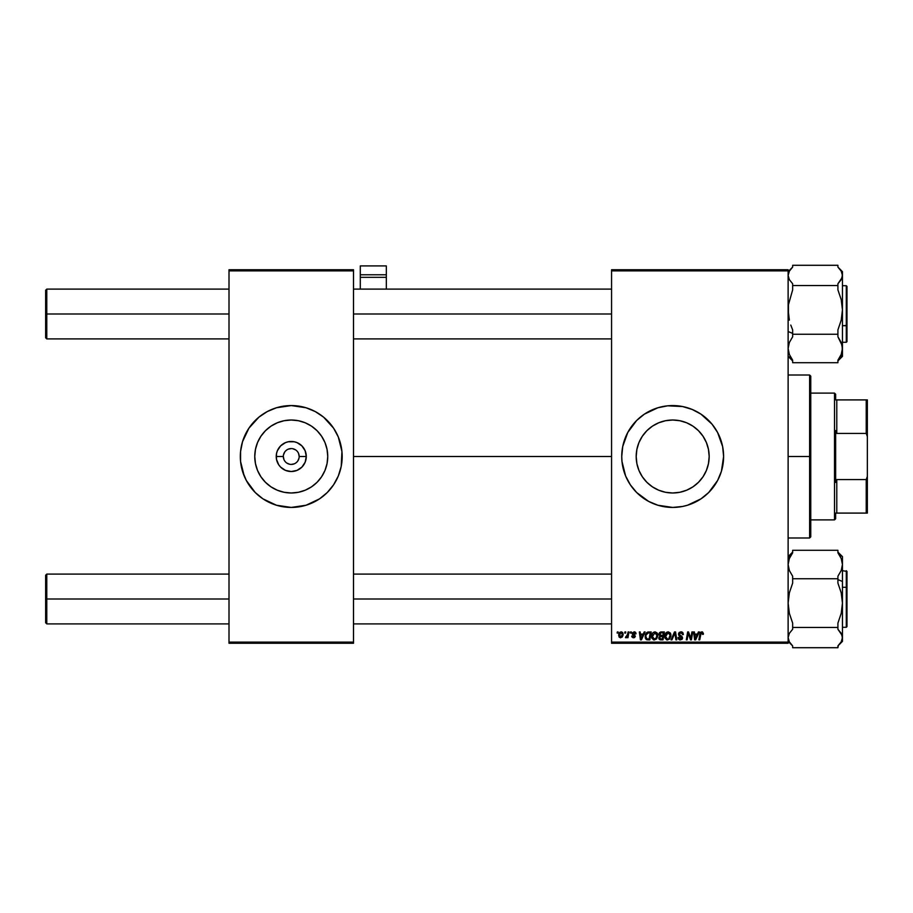 <?xml version="1.0" encoding="UTF-8"?>
<svg xmlns="http://www.w3.org/2000/svg" width="913" height="913" viewBox="0 0 913 913"><rect width="100%" height="100%" fill="white"/><g stroke="black" fill="none" stroke-linecap="round" stroke-linejoin="round"><path stroke-width="1.37" d="M283.327 456.5L276.228 456.5A15.03 15.03 0 0 1 291.258 441.47A15.03 15.03 0 0 1 306.289 456.5L305.136 462.252L301.883 467.125L297.01 470.389L291.258 471.53L285.507 470.389L280.622 467.125L278.762 464.854L276.513 459.433L276.513 453.567L277.369 450.748L280.622 445.875L285.507 442.611L288.325 441.755L294.191 441.755L297.01 442.611L301.883 445.875L305.136 450.748L306.289 456.5L299.179 456.5A7.92 7.92 0 0 0 291.258 448.58A7.92 7.92 0 0 0 283.327 456.5A7.92 7.92 0 0 0 291.258 464.42A7.92 7.92 0 0 0 299.179 456.5L306.289 456.5A15.03 15.03 0 0 1 291.258 471.53A15.03 15.03 0 0 1 276.228 456.5L283.327 456.5A7.92 7.92 0 0 1 291.258 448.58A7.92 7.92 0 0 1 299.179 456.5A7.92 7.92 0 0 1 291.258 464.42A7.92 7.92 0 0 1 283.327 456.5L283.932 459.536M327.744 456.5A36.486 36.486 0 0 1 291.258 492.986A36.486 36.486 0 0 1 254.761 456.5L255.469 449.379L257.546 442.531L260.913 436.231L265.455 430.696L270.978 426.154L277.29 422.787L284.137 420.71L291.258 420.014L298.368 420.71L305.216 422.787L311.527 426.154L317.062 430.696L321.593 436.231L324.971 442.531L327.048 449.379L327.744 456.5L327.048 463.621L324.971 470.469L321.593 476.769L317.062 482.304L311.527 486.846L305.216 490.213L298.368 492.29L291.258 492.986L284.137 492.29L277.29 490.213L270.978 486.846L265.455 482.304L260.913 476.769L257.546 470.469L255.469 463.621L254.761 456.5A36.486 36.486 0 0 1 291.258 420.014A36.486 36.486 0 0 1 327.744 456.5M338.312 475.97A50.934 50.934 0 0 0 342.181 456.523A50.934 50.934 0 0 1 291.258 507.434A50.934 50.934 0 0 1 240.324 456.5A50.934 50.934 0 0 0 244.193 475.97M327.288 492.495A50.934 50.934 0 0 0 338.301 476.004L341.211 466.44L341.941 451.513L338.312 437.007L333.599 428.208L323.567 417.127L315.259 411.58L306.038 407.757L291.258 405.566L276.468 407.757L267.247 411.58L258.938 417.127L248.907 428.208L242.516 441.721L240.564 451.513L240.564 461.487L244.205 475.993A50.934 50.934 0 0 0 258.881 495.816M259.007 495.919A50.934 50.934 0 0 0 281.272 506.441M281.364 506.464A50.934 50.934 0 0 0 301.142 506.464M301.244 506.441A50.934 50.934 0 0 0 323.499 495.919M323.624 495.816A50.934 50.934 0 0 0 327.253 492.529L333.599 484.792L338.312 475.993M709.173 456.5A36.486 36.486 0 0 1 672.676 492.986A36.486 36.486 0 0 1 636.19 456.5L636.886 449.379L638.963 442.531L642.341 436.231L646.872 430.696L652.407 426.154L658.718 422.787L665.554 420.71L672.676 420.014L679.797 420.71L686.644 422.787L692.956 426.154L698.479 430.696L703.021 436.231L706.388 442.531L708.465 449.379L709.173 456.5L708.465 463.621L706.388 470.469L703.021 476.769L698.479 482.304L692.956 486.846L686.644 490.213L679.797 492.29L672.676 492.986L665.554 492.29L658.718 490.213L652.407 486.846L646.872 482.304L642.341 476.769L638.963 470.469L636.886 463.621L636.19 456.5A36.486 36.486 0 0 1 672.676 420.014A36.486 36.486 0 0 1 709.173 456.5M621.742 456.546A50.934 50.934 0 0 0 621.993 461.476L625.622 475.993A50.934 50.934 0 0 0 630.312 484.769M621.993 461.51A50.934 50.934 0 0 0 623.933 471.256M623.944 471.313A50.934 50.934 0 0 0 625.61 475.947M630.347 484.826A50.934 50.934 0 0 0 648.607 501.385M648.732 501.454A50.934 50.934 0 0 0 657.851 505.231L672.676 507.434L682.616 506.453A50.934 50.934 0 0 0 687.443 505.243M657.931 505.254A50.934 50.934 0 0 0 662.69 506.441M662.792 506.464A50.934 50.934 0 0 0 682.57 506.464M682.616 506.453L687.466 505.243A50.934 50.934 0 0 0 704.939 495.919M705.041 495.827A50.934 50.934 0 0 0 708.659 492.541M687.466 505.243L700.979 498.852L708.693 492.518A50.934 50.934 0 0 0 719.706 476.05M719.752 475.935A50.934 50.934 0 0 0 723.61 456.5A50.934 50.934 0 0 1 672.676 507.434A50.934 50.934 0 0 1 621.742 456.5L621.993 461.487M353.502 456.5L611.562 456.5L353.502 456.5M611.562 643.254L788.124 643.254L788.124 642.113L611.562 642.113L611.562 270.887L788.124 270.887L788.124 642.113L788.124 269.746L611.562 269.746L788.124 269.746L788.124 270.887L611.562 270.887L611.562 269.746L611.562 642.113L788.124 642.113L788.124 643.254L611.562 643.254L611.562 642.113L611.562 643.254M630.495 631.933L630.301 633.063L631.145 633.063L631.317 631.933L630.495 631.933L631.317 631.933L630.495 631.933L630.301 633.063L631.145 633.063L631.317 631.933L631.145 633.063L630.301 633.063L630.495 631.933M624.937 631.933L624.743 633.063L625.588 633.063L625.759 631.933L624.937 631.933L625.759 631.933L624.937 631.933L624.743 633.063L625.588 633.063L625.759 631.933L625.588 633.063L624.743 633.063L624.937 631.933M655.043 631.83L652.921 632.777L651.631 635.642L651.905 638.267L654.005 639.945L656.447 639.02L657.702 636.19L657.098 632.937L655.043 631.83C652.715 632.378 651.574 633.919 651.585 636.429L654.324 639.956L656.675 638.758L657.759 635.254L655.043 631.83M644.213 631.933L643.243 634.09L640.424 634.09L640.161 631.933L639.34 631.933L640.424 639.853L641.428 639.853L645.103 631.933L644.213 631.933L645.103 631.933L644.213 631.933L643.243 634.09L640.424 634.09L640.161 631.933L639.34 631.933L640.424 639.853L641.428 639.853L645.103 631.933L641.428 639.853L640.424 639.853L639.34 631.933L640.161 631.933M661.172 631.933L659.528 632.686L658.901 634.158L659.882 635.996L658.844 638.484L660.704 639.853L663.009 639.853L664.344 631.933L661.172 631.933L664.344 631.933L661.172 631.933L658.889 634.398L659.882 635.996L658.787 637.925L659.882 639.728L663.009 639.853L664.344 631.933L663.009 639.853L659.882 639.728L658.787 637.925L659.882 639.728L660.978 639.853M671.922 639.853L671.032 639.853L674.49 631.933L671.032 639.853L671.922 639.853L674.89 633.063L675.928 639.853L676.761 639.853L675.552 631.933L674.49 631.933L675.552 631.933L674.49 631.933L671.032 639.853L671.922 639.853L674.89 633.063L675.928 639.853L676.761 639.853L675.552 631.933L676.761 639.853L675.928 639.853M703.444 633.576L702.485 631.933L700.419 632.526L698.902 639.853L699.735 639.853L701.093 633.051L702.12 632.823L702.542 634.398L703.375 634.295L701.823 631.83L699.883 634.044L698.902 639.853L699.735 639.853L700.682 634.25L701.766 632.755L702.542 634.398L703.375 634.295L702.542 634.398L702.611 633.531M690.81 638.644L691.906 631.933L690.81 638.644L688.528 631.933L687.66 631.933L686.314 639.853L687.147 639.853L688.254 633.131L690.525 639.853L691.392 639.853L692.739 631.933L691.906 631.933L692.739 631.933L691.906 631.933L690.81 638.644L688.528 631.933L687.66 631.933L686.314 639.853L687.147 639.853L688.254 633.131L690.525 639.853L691.392 639.853L692.739 631.933L691.392 639.853L690.525 639.853M625.622 475.993L630.324 484.792L636.658 492.518L648.664 501.42L657.896 505.243M708.693 492.518L717.595 480.512L721.418 471.279L723.61 456.5L722.628 446.56L717.595 432.488L712.049 424.191L700.979 414.148L692.168 409.446L682.616 406.547L667.688 405.817L657.896 407.757L644.384 414.148L636.658 420.482L627.756 432.488L622.723 446.56L621.742 456.5A50.934 50.934 0 0 1 672.676 405.566A50.934 50.934 0 0 1 723.61 456.5A50.934 50.934 0 0 0 723.37 451.558M698.434 631.933L697.464 634.09L694.656 634.09L694.382 631.933L693.56 631.933L694.645 639.853L695.649 639.853L699.335 631.933L698.434 631.933L699.335 631.933L698.434 631.933L697.464 634.09L694.656 634.09L694.382 631.933L693.56 631.933L694.645 639.853L695.649 639.853L699.335 631.933L695.649 639.853L694.645 639.853L693.56 631.933L694.382 631.933M680.927 631.83L679.169 632.458L678.45 633.919L678.952 635.676L681.714 637.708L680.219 639.032L678.028 637.491L678.393 638.963L679.877 639.922L681.931 639.408L682.559 637.856L681.828 636.281L679.477 634.775L679.523 633.325L681.703 632.903L682.559 634.603L683.38 634.512L682.81 632.549L680.927 631.83L678.439 634.158L681.737 637.902L680.368 639.032L678.85 637.411L678.028 637.662L680.333 639.956L682.559 637.856L679.261 634.079L680.87 632.755L683.38 634.512L680.927 631.83M668.213 631.83L666.091 632.777L664.801 635.642L665.075 638.267L667.175 639.945L669.617 639.02L670.872 636.19L670.268 632.937L668.213 631.83C665.885 632.378 664.744 633.919 664.755 636.429L667.494 639.956L669.845 638.758L670.929 635.254L668.213 631.83M635.733 632.583L636.053 633.782L634.855 631.944L632.298 632.8L632.367 634.318L634.489 636.041L633.645 637.08L631.728 636.053L632.892 637.696L634.558 637.559L635.322 636.327L633.051 633.051L634.341 632.583L635.22 633.987L636.053 633.782L634.079 631.83L632.138 633.496L634.421 635.813L633.645 637.08L631.728 636.053L633.599 637.799L635.322 636.156L632.96 633.428L634.044 632.549L635.22 633.725M647.705 632.07L648.823 631.933L646.678 632.629L645.423 634.615L645.286 638.05L646.621 639.671L649.839 639.853L651.174 631.933L647.557 632.127L645.103 636.612L646.849 639.751L649.839 639.853L651.174 631.933L649.839 639.853L647.865 639.853M621.228 631.83L619.562 632.641L618.694 634.786L619.094 637.034L620.361 637.788L622.301 636.977L623.157 634.752L622.7 632.526L621.228 631.83L618.66 635.391L620.578 637.799L623.191 634.124L621.228 631.83M628.11 631.933L627.105 636.156L625.451 637.582L627.345 636.498L627.14 637.696L627.973 637.696L628.943 631.933L628.11 631.933L628.943 631.933L628.11 631.933L627.688 634.238L625.451 637.582L627.345 636.498L627.14 637.696L627.973 637.696L628.943 631.933L627.973 637.696L627.14 637.696M617.325 631.933L617.131 633.063L617.975 633.063L618.147 631.933L617.325 631.933L618.147 631.933L617.325 631.933L617.131 633.063L617.975 633.063L618.147 631.933L617.975 633.063L617.131 633.063L617.325 631.933M229.003 643.254L353.502 643.254L353.502 642.113L229.003 642.113L229.003 270.887L353.502 270.887L353.502 642.113L353.502 269.746L229.003 269.746L353.502 269.746L353.502 270.887L229.003 270.887L229.003 269.746L229.003 642.113L353.502 642.113L353.502 643.254L229.003 643.254L229.003 642.113L229.003 643.254M242.516 471.279L246.339 480.512L255.241 492.518L262.955 498.852L276.468 505.243L291.258 507.434L306.038 505.243L319.55 498.852L327.265 492.518M723.358 451.456A50.934 50.934 0 0 0 719.752 437.065M719.706 436.95A50.934 50.934 0 0 0 708.716 420.516M708.659 420.459A50.934 50.934 0 0 0 705.041 417.173M704.939 417.081A50.934 50.934 0 0 0 687.478 407.769M687.443 407.757A50.934 50.934 0 0 0 682.662 406.559M682.57 406.536A50.934 50.934 0 0 0 662.792 406.536M662.69 406.559A50.934 50.934 0 0 0 657.931 407.746M657.851 407.769A50.934 50.934 0 0 0 648.732 411.546M648.607 411.615A50.934 50.934 0 0 0 630.347 428.174M630.312 428.231A50.934 50.934 0 0 0 625.645 436.962L627.756 432.488M625.61 437.053A50.934 50.934 0 0 0 623.944 441.687M623.933 441.744A50.934 50.934 0 0 0 621.993 451.49M621.993 451.524A50.934 50.934 0 0 0 621.742 456.454M721.418 441.721L719.729 437.007M622.723 466.44L623.065 468.015M644.384 498.852L648.664 501.42M700.979 498.852L701.789 498.293M717.595 480.512L719.729 475.993M244.193 437.03A50.934 50.934 0 0 0 240.324 456.477A50.934 50.934 0 0 1 291.258 405.566A50.934 50.934 0 0 1 342.181 456.5A50.934 50.934 0 0 0 338.312 437.03M339.99 441.721L338.312 437.007A50.934 50.934 0 0 0 327.288 420.505M327.253 420.471A50.934 50.934 0 0 0 323.624 417.184M323.499 417.081A50.934 50.934 0 0 0 301.244 406.559M301.142 406.536A50.934 50.934 0 0 0 281.364 406.536M281.272 406.559A50.934 50.934 0 0 0 259.007 417.081M258.881 417.184A50.934 50.934 0 0 0 244.205 436.996M299.179 456.5L298.574 453.464M297.843 452.095L296.862 450.896M295.652 449.915L292.799 448.728M291.258 448.58L288.223 449.185M286.853 449.915L285.655 450.896M284.662 452.095L283.487 454.959M284.662 460.905L285.655 462.104M286.853 463.085L289.706 464.272M291.258 464.42L294.283 463.815M295.652 463.085L296.862 462.104M297.843 460.905L299.03 458.041M688.779 635.003L688.254 633.131L687.147 639.853L686.314 639.853L687.66 631.933L688.528 631.933L690.171 636.487M695.923 637.365L697.018 635.014L694.77 635.014L695.261 638.986L695.923 637.365L695.261 638.986L694.77 635.014L697.018 635.014L695.261 638.986L695.181 637.993M702.622 633.713L701.64 632.766M701.949 632.766L700.682 634.25L699.735 639.853L698.902 639.853L699.883 634.044M701.766 632.755L700.716 634.044M700.225 632.869L700.864 632.104M681.189 631.842L682.011 632.001M683.38 634.512L682.559 634.603M681.087 632.766L682.559 634.352L682.228 633.268M679.272 633.942L680.573 632.766M679.763 633.074L679.295 633.793M682.559 637.856L680.025 635.208M682.525 638.278L682.079 639.248M679.432 639.808L678.188 638.552M678.028 637.662L678.85 637.411M680.368 639.032L681.737 637.902L681.132 637M681.703 638.153L679.295 635.962M681.737 637.902L681.418 637.194L681.737 637.902M680.733 636.76L681.418 637.194M679.089 638.427L678.85 637.731M670.564 633.474L670.895 634.649M666.536 639.773L667.277 639.945M664.881 637.662L664.79 637.069M665.223 634.101L666.695 632.287M666.319 638.541L665.6 636.954M666.33 633.862L667.551 632.857M666.673 638.803L667.517 639.032L665.577 636.521L668.145 632.755L670.108 635.22L668.841 638.507M669.868 636.897L669.434 637.833M668.145 632.755L669.172 633.097L668.145 632.755M670.005 634.352L670.108 635.22M659.745 639.671L659.038 639.009M659.882 635.996L658.901 634.649M658.901 634.158L659.06 633.485M659.083 633.405L659.528 632.686M659.528 632.675L660.704 631.979M660.43 638.906L659.608 637.89L660.065 636.783L659.608 637.89L660.065 636.783L661.4 636.464L660.065 636.783L661.4 636.464L660.065 636.783L659.608 637.89L660.921 638.929L659.608 637.89L660.065 636.783L662.747 636.464L662.324 638.929L660.19 638.86L659.608 637.89L659.814 638.575M659.802 634.934L659.745 634.113L661.16 635.528L662.906 635.528L663.352 632.857L661.811 632.857L663.352 632.857L662.906 635.528L659.779 634.9M661.001 632.903L659.711 634.421L661.16 635.528M659.745 634.113L659.973 633.542M661.4 636.464L662.747 636.464L662.324 638.929L660.921 638.929M635.22 633.987L634.044 632.549L632.96 633.428L633.919 634.478M634.718 632.732L632.96 633.428L633.211 634.021M634.204 632.561L633.131 633.93M635.322 636.156L633.599 637.799M632.024 637.08L631.762 636.395M631.728 636.053L632.618 636.384M632.549 635.95L633.645 637.08L632.549 635.95L633.645 637.08L634.501 636.281L632.15 633.314M633.645 637.08L634.421 635.813L632.138 633.496M634.501 636.167L632.458 634.432M633.131 634.957L632.549 634.546M634.467 631.853L635.3 632.161M641.691 637.365L642.786 635.014L640.549 635.014L641.04 638.986L641.691 637.365L641.04 638.986L640.549 635.014L642.786 635.014L641.04 638.986L640.949 637.993M646.621 639.671L646.016 639.283M645.423 634.615L645.685 633.999M647.557 632.127L648.823 631.933M646.918 638.792L645.925 636.658C645.879 634.33 646.94 633.063 649.12 632.857L650.182 632.857L649.154 638.929L647.694 638.929M646.644 638.644L646.016 637.594M646.29 634.672L648.504 632.892M647.123 633.428L646.541 634.158M657.394 633.485L657.725 634.649M657.748 635.722L657.68 636.35M653.366 639.773L654.107 639.945M651.722 637.673L651.62 637.057M651.585 636.429L651.631 635.631M652.053 634.113L652.921 632.777M652.51 633.28L653.525 632.287M656.025 638.153L654.347 639.032L656.025 638.153L654.347 639.032L652.407 636.521L654.975 632.755L656.926 635.608L656.025 638.153L654.587 639.02M653.149 638.541L652.43 636.954M656.698 636.897L656.264 637.833M618.694 634.706L619.219 633.12M619.448 632.777L620.075 632.184M619.87 636.726L619.505 634.934L620.84 637.057L619.482 635.391L620.977 632.583M619.653 634.238L620.11 633.234M622.152 635.562L621.605 636.589M622.358 634.215L621.217 632.549L622.346 634.672L620.612 637.08M621.456 636.749L620.726 637.069M620.589 632.766L621.217 632.549M627.231 636.715L626.01 637.799L625.782 636.692L626.729 636.623M627.345 636.498L625.576 637.662M627.516 635.037L627.688 634.238M660.624 635.494L659.928 635.163M649.12 632.857L650.182 632.857L649.154 638.929L647.956 638.929M654.347 639.032L653.503 638.803M621.502 632.583L622.255 633.417M46.78 314.004L46.78 289.101L46.78 314.004L229.003 314.004L46.78 314.004L46.78 338.906L46.78 314.004L45.65 314.004L46.78 314.004M45.65 290.231L45.65 337.776L45.65 290.231L46.78 289.101L229.003 289.101M353.502 314.004L611.562 314.004L353.502 314.004M46.78 598.996L45.65 598.996L45.65 622.769L45.65 575.224L45.65 598.996L46.78 598.996L46.78 623.899L46.78 598.996L229.003 598.996L46.78 598.996L46.78 574.094L46.78 598.996M611.562 598.996L353.502 598.996L611.562 598.996M788.444 315.088L788.433 304.748L792.655 289.877L792.655 285.541L837.917 285.541L837.917 289.877L841.215 299.647L842.448 309.895L841.227 320.086L837.917 329.901L837.917 336.783L841.215 342.489L842.448 348.481L841.227 354.438L837.917 360.179L837.917 362.712L792.655 362.712L837.917 362.712L837.917 360.179L841.227 354.438L842.448 348.481L842.448 275.418L841.215 279.675L837.917 283.738L837.917 285.541L792.655 285.541L792.655 283.738L789.346 279.663L788.124 275.418L789.357 271.161L792.655 267.098L792.655 265.295L837.917 265.295L792.655 265.295L792.655 267.098L789.357 271.161L788.124 275.418L789.346 279.663L792.655 283.738L792.655 289.877L788.433 304.748L788.124 309.895L789.357 320.143L788.444 315.088M790.784 325.074L792.655 329.901L790.784 325.074M788.124 331.533L792.655 333.405L788.124 331.533M846.294 302.294L846.294 325.713L846.979 325.427L846.979 302.58M842.448 325.713L846.294 325.713L846.294 285.712L846.979 286.385L846.979 341.61L846.979 325.427L842.448 325.713M789.357 356.846L792.655 360.909L788.124 356.39L792.29 360.555M839.789 358.9L837.917 360.909L841.227 356.835L842.448 352.589M792.655 360.179L789.357 354.472L788.124 348.481L789.346 342.523L792.655 336.783L792.655 334.249L837.917 334.249L792.655 334.249L792.655 329.901L792.655 336.783L789.346 342.523L788.124 348.481L789.357 354.472L792.655 360.179L792.655 362.712L792.655 360.179M842.448 356.367L842.448 275.418L841.227 271.172L837.917 267.098L837.917 265.295L837.917 267.098L841.227 271.172L842.448 275.418L842.448 271.64L838.282 267.452M842.448 342.295L846.294 342.295L846.294 325.713L846.294 342.295L846.979 341.622M842.448 271.618L842.128 277.575L837.917 283.738L837.917 289.877L841.215 299.647L842.448 309.895L841.227 320.086L837.917 329.901L837.917 336.783L842.128 345.445L842.448 356.39L837.917 360.909M788.124 271.618L792.655 267.098M842.448 641.383L842.448 637.582L841.215 641.839L837.917 645.902L842.448 641.383L842.14 635.448L837.917 629.262L837.917 627.459L837.917 629.262L841.227 633.337L842.448 637.582L842.448 603.105L841.227 613.296L837.917 623.123L837.917 627.459L792.655 627.459L792.655 629.262L789.357 633.325L788.124 637.582L789.346 641.828L792.655 645.902L792.655 647.705L837.917 647.705L792.655 647.705L792.655 645.902L789.346 641.828L788.124 637.582L789.357 633.325L792.655 629.262L792.655 623.123L789.357 613.353L788.124 603.105L789.346 592.914L792.655 583.099L792.655 576.217L789.357 570.511L788.124 564.519L789.346 558.562L792.655 552.822L792.655 550.288L837.917 550.288L837.917 552.822L841.215 558.528L842.448 564.519L841.227 570.477L837.917 576.217L837.917 583.099L841.215 592.857L842.448 603.105L842.448 581.467L837.917 579.595L842.448 581.467L842.448 564.519L841.227 570.477L837.917 576.217L837.917 583.099L841.215 592.857L842.448 603.105L841.227 613.296L837.917 623.123L837.917 627.459L792.655 627.459L792.655 623.123L789.357 613.353L788.124 603.105L789.346 592.914L792.655 583.099L792.655 578.751L837.917 578.751L792.655 578.751L792.655 576.217L789.357 570.511L788.124 564.519L789.346 558.562L792.655 552.822L792.655 550.288L837.917 550.288L837.917 552.822L841.215 558.528L842.448 564.519L842.448 556.633M846.979 610.42L846.979 587.573L846.294 587.287L846.294 610.706M846.294 587.287L842.448 587.287L846.294 587.287L846.294 570.705L846.294 587.287L846.979 587.573L846.979 626.592L846.294 627.288L846.294 587.287M790.784 554.1L792.655 552.091L789.346 556.165L788.124 560.411M841.215 556.154L837.917 552.091L842.448 556.61L842.448 637.582L841.215 641.839L837.917 645.902L837.917 647.705L838.282 645.548M846.979 571.39L846.979 587.573L846.979 571.378L842.448 570.705M792.655 552.091L788.124 556.61M809.626 456.5L810.755 456.5L810.755 376.145L810.755 536.855L810.755 456.5L809.626 456.5L809.626 375.015L809.626 456.5L788.124 456.5L809.626 456.5L809.626 537.985L809.626 456.5M834.528 393.115L835.657 394.245L835.657 399.905L835.657 394.245L834.528 393.115L810.755 393.115L834.528 393.115L834.528 519.885L810.755 519.885L834.528 519.885L834.528 393.115M835.657 518.755L834.528 519.885L835.657 518.755L835.657 513.095L835.657 518.755M835.657 430.571L835.657 482.429L835.657 430.571L836.787 433.413L836.787 399.905L835.657 399.905L836.787 399.905L836.787 433.413L866.22 433.413L867.35 436.608L867.35 476.392L866.22 479.587L836.787 479.587L835.657 482.429L836.787 479.587L836.787 513.095L836.787 479.587L866.22 479.587L866.22 513.095L867.35 513.095L867.35 476.392L867.35 513.095L866.22 513.095L866.22 479.587L867.35 476.392L867.35 399.905L836.787 399.905L866.22 399.905L866.22 433.413L866.22 399.905L867.35 399.905L867.35 436.608L866.22 433.413L836.787 433.413L835.657 430.571M835.657 513.095L866.22 513.095L835.657 513.095M386.325 289.101L386.325 265.911L386.325 274.779L360.293 274.779L360.293 265.911L386.325 265.911L360.293 265.911L360.293 289.101L360.293 277.335L386.325 277.335L386.325 289.101M360.293 277.335L386.325 277.335L386.325 274.779L360.293 274.779L360.293 277.335M353.502 289.101L611.562 289.101M46.78 338.906L45.65 337.776L46.78 338.906L229.003 338.906M353.502 338.906L611.562 338.906M229.003 623.899L46.78 623.899L45.65 622.769M611.562 623.899L353.502 623.899M611.562 574.094L353.502 574.094M229.003 574.094L46.78 574.094L45.65 575.224M842.448 285.712L846.294 285.712M842.448 627.288L846.294 627.288M788.124 641.383L792.29 645.548M788.124 375.015L809.626 375.015L810.755 376.145M788.124 537.985L809.626 537.985L810.755 536.855"/></g></svg>
